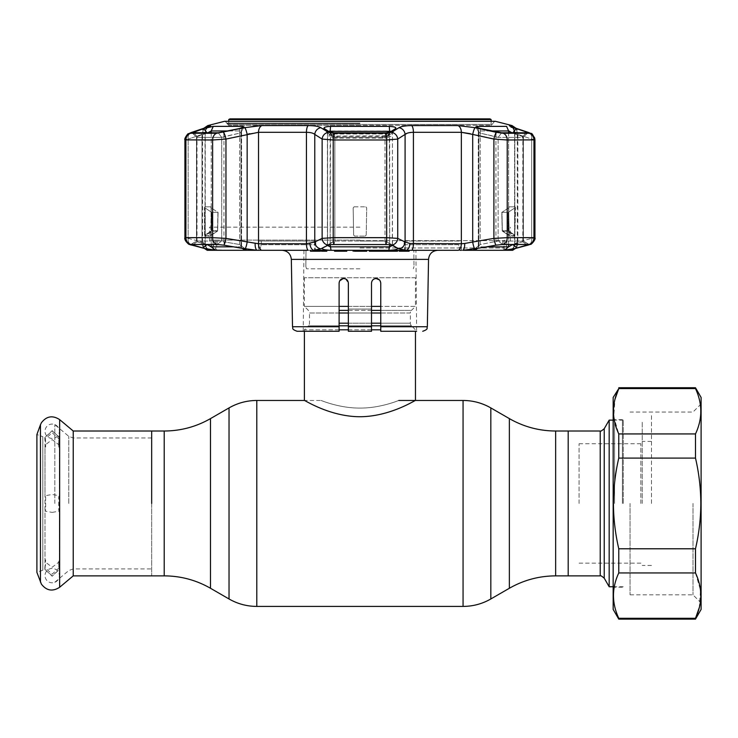 <?xml version="1.0" encoding="UTF-8"?>
<svg xmlns="http://www.w3.org/2000/svg" width="738" height="738" viewBox="0 0 738 738"><rect width="100%" height="100%" fill="white"/><g stroke="black" fill="none" stroke-linecap="round" stroke-linejoin="round"><path stroke-width="0.55" stroke-dasharray="3.69 2.77" d="M359.932 408.086C380.919 408.206 399.166 400.199 398.806 400.466C399.166 400.199 380.9 408.206 359.941 408.086C338.936 408.206 320.689 400.19 321.058 400.466C320.689 400.199 339.01 408.215 359.932 408.086C380.919 408.206 399.166 400.199 398.806 400.466C399.166 400.199 380.9 408.206 359.941 408.086C338.936 408.206 320.689 400.19 321.058 400.466C320.689 400.199 339.01 408.215 359.932 408.086M151.668 431.01L151.668 575.871L151.668 431.01M568.186 503.445L568.186 431.01L568.186 503.445M415.466 277.746L304.397 277.746L415.466 277.746L415.466 306.381L380.753 306.381M304.397 277.746L304.397 306.381L415.466 306.381L411.453 310.384L380.753 310.384M339.102 313.004L309.48 313.004A3.699 3.699 0 0 0 308.401 310.384L304.397 306.381L339.102 306.381M339.102 325.799L308.401 325.799A3.699 3.699 0 0 0 309.48 323.179L309.48 313.004L410.374 313.004A3.699 3.699 0 0 1 411.453 310.384L339.102 310.384M380.753 313.004L410.374 313.004L410.374 323.179L380.753 323.179M339.102 329.812L304.397 329.812L308.401 325.799L411.453 325.799A3.699 3.699 0 0 1 410.374 323.179L339.102 323.179M380.753 325.799L411.453 325.799L415.466 329.812L415.466 331.279M304.397 331.279L304.397 329.812L380.753 329.812M415.466 400.466C415.66 399.83 390.171 416.647 360.015 416.73C329.655 416.675 304.213 399.83 304.397 400.466L321.058 400.466M371.5 329.812L348.364 329.812M371.5 306.381L348.364 306.381M73.228 575.871L73.228 431.01M151.668 503.445L151.668 437.957L151.668 503.445M54.815 503.445L54.815 424.627L54.815 503.445M42.822 570.197L36.9 572.356L36.9 434.525L42.822 436.684L42.822 570.197L42.822 436.684M640.842 503.445L640.842 443.741L640.842 503.445M579.062 503.445L579.062 443.741L579.062 503.445M642.235 503.445L642.235 421.527L642.235 503.445M609.173 586.747L609.173 420.134M623.259 503.445L623.259 420.134L623.259 503.445M52.177 568.463A7.177 7.177 0 0 0 45 575.64A7.177 7.177 0 0 0 52.177 582.808A7.177 7.177 0 0 0 59.344 575.64A7.177 7.177 0 0 0 52.177 568.463M58.717 564.598L59.344 569.459L52.177 576.221L45 569.459L45.618 559.782L45 561.766L52.177 567.254L59.344 561.766L58.726 559.782L58.726 564.598L59.483 567.568L52.177 574.136L44.861 567.568L45.627 564.598M58.726 442.293L58.726 447.099L59.344 445.115L52.177 439.627L45 445.115L45.618 447.099L45.627 442.293L44.861 439.322L52.177 432.754L59.483 439.322L58.717 442.283L59.344 437.422L52.177 430.66L45 437.422L45.627 442.283M52.177 438.418A7.177 7.177 0 0 1 45 431.241A7.177 7.177 0 0 1 52.177 424.073A7.177 7.177 0 0 1 59.344 431.241A7.177 7.177 0 0 1 52.177 438.418M58.717 566.461L59.483 569.339L52.177 575.908L44.861 569.339L45.627 566.461M52.177 512.403L59.344 511.13L58.717 510.087L58.717 496.794L59.344 495.751L52.177 494.478L45 495.751L45.627 496.794L45.627 510.087L45 511.13L52.177 512.403M58.791 447.136L59.344 442.643L58.772 440.328L59.344 445.263L58.791 447.136M59.04 440.199L58.772 434.83L59.04 440.199M58.957 439.608L58.929 443.759L58.957 439.608M59.344 441.61L59.335 442.256M45.627 440.42L44.861 437.542L52.177 430.974L59.483 437.542L58.717 440.42M58.791 443.547L59.289 443.547L58.791 443.086M613.167 609.422L613.167 397.459M695.491 458.095C698.96 472.947 700.74 488.067 700.832 503.445C700.759 518.685 698.978 533.795 695.491 548.786L618.776 548.786C615.289 533.795 613.509 518.685 613.435 503.445C613.527 488.067 615.308 472.947 618.776 458.095L695.491 458.095L695.491 433.935C702.558 418.732 702.558 403.612 695.491 388.585L618.776 388.585L618.776 387.745M618.776 458.095L618.776 433.935L613.758 416.693L614.985 399.249M614.56 503.445L614.56 419.673L614.56 503.445M622.429 503.445L622.429 419.673L622.429 503.445M701.1 609.422L701.1 397.459M695.491 388.585L695.491 387.745M693 503.445L693 594.846L693 503.445M630.058 503.445L630.058 594.846L630.058 503.445M695.491 433.935L618.776 433.935M695.491 619.136L695.491 618.296L618.776 618.296C611.71 603.269 611.71 588.149 618.776 572.946L618.776 548.786M618.776 572.946L695.491 572.946L695.491 548.786M695.491 572.946L700.51 590.188L699.283 607.632M618.776 619.136L618.776 618.296M651.488 503.445L651.488 414.35L651.488 503.445M474.885 248.826A6.946 1.19 80.5 0 1 472.698 242.018L461.342 243.752L413.418 243.752A6.946 2.362 90 0 1 411.841 250.293L388.834 250.283C394.535 250.09 397.542 249.435 397.847 248.328L406.251 250.293L218.079 250.293L437.782 250.293L282.082 250.293L405.31 250.293L404.756 250.293L404.055 241.04L404.055 244.739L458.612 244.739L460.171 250.293L404.756 250.293L404.055 244.739L458.612 244.739L460.171 250.293L359.932 250.293L501.775 250.293L461.425 250.293L461.425 241.04L405.31 241.04L461.425 241.04L461.425 250.293L506.803 250.293L462.8 250.293L477.873 248.328L473.722 249.638L475.392 250.283L504.294 250.283L509.165 249.647M359.932 240.643L504.091 240.643L359.932 240.643M359.932 240.108L210.422 240.108L359.932 240.108M379.397 279.877L380.753 283.152C380.448 280.311 378.908 278.77 376.131 278.521C378.889 278.743 380.43 280.292 380.753 283.152L380.753 331.279L380.753 283.152L380.753 331.279L416.619 331.279L380.753 331.279L416.619 331.279L415.918 250.293L413.852 250.293L415.918 250.293M376.131 278.521C373.363 278.761 371.814 280.302 371.5 283.152C371.814 280.302 373.354 278.761 376.131 278.521C373.345 278.77 371.804 280.311 371.5 283.152L371.5 295.283M305.855 266.492L306.528 268.807L305.855 266.492L306.002 250.293L303.945 250.293L306.002 250.293L305.855 266.492M359.932 268.807L306.528 268.807L359.932 268.807M371.5 283.152L371.5 309.065L348.364 309.065L348.364 283.152L348.364 309.065L371.5 309.065L371.5 331.279L348.364 331.279L371.5 331.279L348.364 331.279L348.364 316.288L348.364 331.279M371.5 326.731L348.364 326.731L348.364 283.152C348.059 280.32 346.519 278.77 343.733 278.521C340.956 278.761 339.415 280.311 339.102 283.152L339.102 331.279L339.102 283.152C339.425 280.292 340.965 278.752 343.733 278.521C346.5 278.761 348.041 280.302 348.364 283.152L345.467 278.863M297.137 331.279L339.102 331.279L303.235 331.279L339.102 331.279L339.102 326.731L292.506 326.731M343.733 278.521L339.471 281.344M409.129 251.215L399.203 251.215M399.203 250.293L409.129 250.293L399.203 250.293M388.594 250.293L387.874 250.293M397.588 250.293L396.906 250.293L396.906 251.215L390.55 251.215L390.55 250.293M397.588 251.215L396.906 251.215M323.917 250.293L326.786 250.293L323.917 250.293M325.559 251.215L323.917 251.215L326.786 251.215L325.559 251.215L325.559 250.293M324.886 251.215L326.777 251.215L324.886 251.215M326.786 251.215L323.917 251.215M348.364 313.023L348.364 309.065L348.364 316.288L348.364 313.023L371.5 313.004M339.102 283.152L339.102 326.731M414 266.492L413.326 268.807L414 266.492L413.852 250.293L414 266.492M310.44 250.293L320.864 250.293L310.44 250.293M320.384 251.215L310.44 251.215M314.37 251.215L314.37 250.293M313.834 251.215L313.834 250.293M338.677 250.293L341.759 250.293L338.677 250.293M337.976 251.215L337.432 251.215L337.432 250.293M337.432 251.215L338.677 251.215M345.402 250.293L334.572 250.293L345.402 250.293M341.759 251.215L334.572 251.215M364.923 250.293L353.124 250.293L365.919 250.293L364.923 250.293L364.923 251.215L360.052 251.215M366.749 251.215L354.286 251.215L360.43 251.215L360.43 250.293M360.43 251.215L365.587 251.215L365.587 250.293M365.587 251.215L361.269 251.215L361.269 250.293L361.269 251.215L364.923 251.215M360.329 251.215L360.329 250.293M354.71 251.215L354.71 250.293M370.9 250.293L377.303 250.293L370.9 250.293M387.302 251.215L376.832 251.215L377.146 250.293M377.146 251.215L371.352 251.215L371.352 250.293M371.352 251.215L370.559 251.215L370.559 250.293M370.559 251.215L369.295 251.215M384.175 250.293L376.832 250.293L384.175 250.293M387.302 250.293L387.21 251.215M379.83 251.215L379.83 250.293M385.614 251.215L385.614 250.293M385.337 251.215L385.337 250.293M376.832 251.215L376.832 250.293M380.255 251.215L385.983 251.215L385.983 250.293M384.175 251.215L385.983 251.215M390.55 251.215L388.594 251.215M389.738 251.215L395.762 251.215L389.738 251.215L389.738 250.293L395.762 250.293L389.738 250.293M394.479 251.215L394.479 250.293M328.917 250.293L323.106 250.293L328.917 250.293M328.567 131.327L327.552 133.154L323.927 128.347L329.692 132.047L334.213 132.785L385.642 132.785L390.162 132.047L386.823 136.678L385.005 137.379L334.849 137.379L333.004 136.641L329.692 132.047L333.004 136.641L327.552 133.154L324.185 128.56L327.552 133.154L327.515 245.459M392.348 245.459L392.312 244.527L397.404 247.959L392.312 244.527L389.692 246.843L330.163 246.843L327.552 244.527L322.451 247.959L333.004 241.815L327.94 245.247L333.004 241.815L327.552 244.527L327.552 133.154L330.163 130.958L390.273 131.004M208.817 127.148L192.48 132.785L218.199 132.785L223.623 132.047L239.37 128.56L243.918 126.576L213.254 126.373M192.092 132.72L196.649 137.379L197.018 136.641L193.384 132.047M392.21 126.567L327.654 126.567M325.126 127.139L323.927 128.347L327.552 133.154L334.849 137.379L385.005 137.379L386.85 136.641L390.162 132.047L395.679 128.56L392.312 133.154L386.85 136.641L392.312 133.154L395.928 128.347L394.729 127.139M249.573 133.707L258.521 132.305L306.445 132.305C310.514 132.379 313.29 133.08 314.775 134.417L322.137 139.076L333.207 139.989L386.657 139.989L397.727 139.076A6.946 6.374 57.2 0 0 391.5 132.351L385.909 133.264L333.945 133.264L328.355 132.351L320.873 127.692C318.539 126.336 314.314 125.635 308.216 125.58L258.069 125.728M253.761 126.152L245.201 127.591M187.673 134.27L186.382 135.571L184.915 139.869L185.902 139.989C184.076 139.962 184.823 139.667 188.162 139.076C184.823 139.667 184.076 139.962 185.902 139.989L212.627 139.989L223.54 139.334L247.156 134.417A6.946 1.181 77.9 0 0 244.721 127.692L216.741 133.264L190.755 133.264L191.862 132.351L205.662 127.692C209.684 126.336 211.188 125.635 210.173 125.58L207.802 125.58M359.932 123.098L226.88 123.098L359.932 123.098M502.846 244.472L529.275 244.555L502.846 244.472A6.946 5.452 90 0 0 507.227 237.664L493.906 238.374L472.698 242.018L472.698 134.417A6.946 1.181 102.1 0 1 475.143 127.692L457.975 125.58L407.496 125.728M470.291 133.707L496.314 139.334L507.227 139.989L534.949 139.869L534.949 237.756L533.952 237.664C535.788 237.682 535.032 237.913 531.701 238.374C535.032 237.913 535.788 237.682 533.952 237.664L507.227 237.664L507.227 139.989A6.946 5.452 -90 0 0 503.122 133.264L475.143 127.692M207.664 244.841L197.018 241.815L196.649 241.04L221.723 241.04L223.946 241.815L224.334 245.247L257.055 250.293L211.372 250.293L214.859 250.293L217.12 244.739L213.688 244.739L217.12 244.739L217.12 241.04L217.12 244.739L214.859 250.293L213.051 250.293L258.438 250.293L258.438 241.04L314.545 241.04L314.545 250.293L315.108 250.293L315.799 244.739L261.243 244.739L315.799 244.739L315.799 241.04L314.545 241.04L314.545 250.293L359.932 250.293L331.03 250.283C325.32 250.09 322.312 249.435 322.008 248.328L315.108 250.293L259.684 250.293L261.243 244.739L261.243 241.04L315.799 241.04L315.108 250.293L314.545 250.293L359.932 250.293L313.613 250.293A6.946 4.087 85.5 0 1 309.923 243.485L258.521 243.752A6.946 4.474 90 0 0 261.501 250.293L257.055 250.293A6.946 2.795 94 0 1 255.173 243.485L225.957 238.374L212.627 237.664A6.946 5.452 -90 0 0 217.018 244.472L190.588 244.555L217.018 244.472M385.854 244.472L331.648 244.555L334 244.472L334.849 241.04L334.849 137.379L334.213 132.785L334.849 137.379L334.849 241.04L359.932 241.04L334.849 241.04L333.004 241.815L333.004 136.641L333.004 241.815L334.849 241.04L334 244.472L388.216 244.555L385.854 244.472L385.005 241.04L359.932 241.04L385.005 241.04L386.85 241.815L385.005 241.04L385.854 244.472M354.092 206.815L365.771 206.815L354.092 206.815L353.17 207.922L353.64 235.025L353.17 207.922L354.092 206.815M353.64 235.025L354.572 236.095L365.282 236.095L354.572 236.095L353.64 235.025M209.73 131.567L211.234 130.958L241.003 130.958C241.999 131.244 241.547 131.973 239.656 133.154L239.37 128.56L239.656 133.154L223.946 136.641L223.623 132.047L223.946 136.641L221.723 137.379L196.649 137.379L197.018 136.641L207.765 132.785L207.277 133.154L203.623 128.56M526.471 132.047L516.231 128.56L512.578 133.154L522.836 136.641L523.214 137.379L527.375 132.785L526.471 132.047L522.836 136.641L523.214 137.379L498.132 137.379L495.918 136.641L496.24 132.047L501.655 132.785L527.771 132.72L523.353 137.333L527.771 132.72M510.133 246.197L508.62 246.843L478.851 246.843L478.289 246.464L480.198 244.527L498.132 241.04L523.214 241.04L522.836 241.815L512.578 244.527L510.447 246.012M405.31 250.293L405.31 241.04L404.055 241.04L405.31 241.04L405.31 250.293M506.803 250.293L506.803 241.04L510.336 241.04L502.735 241.04L502.735 244.739L504.995 250.293L506.803 250.293L506.803 241.04L502.735 241.04L502.735 244.739L506.176 244.739L502.735 244.739L504.995 250.293L506.803 250.293M359.932 227.156L209.518 227.156L359.932 227.156M193.974 132.785L197.018 136.641L196.649 137.379L197.018 136.641L196.649 137.379L221.723 137.379L239.656 133.154C241.547 131.973 241.999 131.244 241.003 130.958L241.483 131.622L241.003 130.958L228.476 130.958M208.199 132.48L209.407 131.742M204.583 235.025L204.361 207.922L204.583 235.025L205.026 236.095L210.376 236.095L205.026 236.095L204.583 235.025M210.376 236.095L210.874 235.025L211.123 207.922L210.874 235.025L210.376 236.095M211.123 207.922L210.634 206.815L204.795 206.815L210.634 206.815L211.123 207.922M204.795 206.815L204.361 207.922L204.795 206.815M192.35 245.247L197.018 241.815L196.649 241.04L197.018 241.815L196.649 241.04L197.018 241.815L207.277 244.527L202.59 247.959L190.588 244.555L196.649 241.04L197.018 241.815L193.393 244.472M233.559 246.843L241.003 246.843L241.566 246.464L239.656 244.527L223.946 241.815L239.656 244.527L241.566 246.464L241.003 246.843L211.197 246.843M210.367 246.538L209.804 246.243M209.426 246.022L207.756 244.905M239.656 244.527L239.656 133.154L239.656 244.527M211.575 249.804L244.463 250.283L246.141 249.638L241.99 248.328M314.545 241.04L258.438 241.04L258.438 250.293L259.684 250.293L261.243 244.739L261.243 241.04L258.438 241.04L315.799 241.04M213.051 250.293L213.051 241.04L217.12 241.04L209.518 241.04L213.051 241.04L213.051 250.293M504.294 250.283L508.62 246.843L508.62 130.958L506.6 126.373L477.237 126.373L475.872 126.835L480.493 128.56L496.24 132.047L495.918 136.641L480.198 133.154L480.493 128.56L480.198 133.154C478.307 131.973 477.855 131.244 478.851 130.958L508.657 130.958M478.372 131.622L478.851 130.958L478.372 131.622L475.872 126.835L478.372 131.622M509.506 131.253L510.069 131.53M510.438 131.742L512.873 132.785M516.231 128.56L511.037 127.148M491.379 130.958L478.851 130.958C477.855 131.244 478.307 131.973 480.198 133.154L498.132 137.379L523.214 137.379L522.836 136.641L523.214 137.379L522.836 136.641L525.89 132.785M508.989 235.025L508.731 207.922L508.989 235.025L509.478 236.095L514.838 236.095L509.478 236.095L508.989 235.025M514.838 236.095L515.502 207.922L514.838 236.095M515.502 207.922L515.069 206.815L509.229 206.815L515.069 206.815L515.502 207.922M509.229 206.815L508.731 207.922L509.229 206.815M517.264 247.959L512.578 244.527L522.836 241.815L523.214 241.04L522.836 241.815L523.214 241.04L522.836 241.815L527.513 245.247L513.851 248.826A6.946 5.249 -104.4 0 0 514.275 248.743A6.946 5.249 75.6 0 0 517.855 242.018L514.829 243.752L517.855 242.018L531.701 238.374L517.855 242.018L517.855 134.417L514.829 132.305L517.855 134.417L517.855 242.018A6.946 5.249 -104.4 0 1 514.275 248.743L511.314 249.462A6.946 6.891 -120.5 0 0 514.69 243.485A6.946 6.891 59.5 0 1 511.314 249.472L511.314 249.472A6.946 6.891 -120.5 0 0 511.314 249.462M527.513 245.247L529.275 244.555L523.214 241.04L498.132 241.04L480.198 244.527L478.289 246.464L478.851 246.843L486.296 246.843M509.598 249.573L515.788 248.328M527.375 132.785L523.214 137.379L522.836 136.641L512.098 132.785M526.462 244.472L522.836 241.815L523.214 241.04L528.74 244.472M191.631 245.062A6.946 5.24 -74.9 0 1 188.162 238.374L188.162 139.076L188.162 238.374L202 242.018L205.164 243.485L202 242.018L188.162 238.374C184.823 237.913 184.076 237.682 185.902 237.664C184.066 237.682 184.823 237.913 188.162 238.374A6.946 5.24 105.1 0 0 191.677 245.071L191.677 245.071A6.946 5.24 105.1 0 0 191.991 245.145M216.741 133.264A6.946 5.452 90 0 0 212.627 139.989L212.627 237.664L184.915 237.756M191.677 245.071L205.588 248.743A6.946 5.249 -75.6 0 1 202 242.018L202 134.417L188.162 139.076L202 134.417L205.035 132.305L202 134.417L202 242.018A6.946 5.249 104.4 0 0 205.588 248.743A6.946 5.249 104.4 0 0 206.013 248.826L202.59 247.959M205.588 248.743L208.54 249.472A6.946 6.891 120.5 0 0 208.55 249.472A6.946 6.891 -59.5 0 1 208.54 249.462A6.946 6.891 -59.5 0 1 205.164 243.485L205.164 243.485A6.946 6.891 120.5 0 0 210.736 250.293L206.013 248.826M257.055 250.293L207.212 250.293M208.55 249.472C206.825 248.891 205.727 246.944 205.247 243.632C205.727 246.944 206.825 248.891 208.55 249.472A6.946 6.891 -59.5 0 0 209.029 249.721M218.872 244.555L224.334 245.247L223.946 241.815L221.723 241.04L196.649 241.04L196.649 137.379L192.48 132.785M206.991 132.785L197.018 136.641L196.649 137.379L196.649 241.04L191.124 244.472M388.216 244.555L391.915 245.247L386.85 241.815L397.404 247.959M495.918 241.815L495.918 136.641L495.918 241.815M480.198 244.527L480.198 133.154L480.198 244.527M531.092 244.029L528.187 245.071A6.946 5.24 74.9 0 0 531.701 238.374L531.701 139.076C535.032 139.667 535.788 139.962 533.952 139.989C535.788 139.962 535.032 139.667 531.701 139.076L517.855 134.417L531.701 139.076L531.701 238.374A6.946 5.24 -105.1 0 1 528.187 245.071A6.946 5.24 -105.1 0 0 528.187 245.071A6.946 5.24 -105.1 0 1 527.864 245.145M510.834 249.73A6.946 6.891 59.5 0 0 511.314 249.472L510.742 249.758M512.652 250.293L509.119 250.293A6.946 6.891 -120.5 0 0 511.314 249.472C513.03 248.891 514.137 246.944 514.607 243.632C514.137 246.935 513.039 248.881 511.314 249.472M513.851 248.826L509.119 250.293L458.363 250.293A6.946 4.474 90 0 0 461.342 243.752L461.342 132.305A6.946 4.474 90 0 0 457.975 125.58M477.873 248.328L500.991 244.555M365.282 236.095L366.214 235.025L366.694 207.922L366.214 235.025L365.282 236.095M366.694 207.922L365.771 206.815L366.694 207.922M392.588 132.775L395.928 128.347L392.588 132.775M390.66 131.087L391.241 131.299M391.297 131.327L392.312 133.154L391.297 131.327M394.71 127.13L392.33 126.585M392.312 244.527L392.45 132.692L392.45 245.007M322.451 247.959L328.161 245.145L331.648 244.555M313.613 250.293L308.014 250.293A6.946 2.362 90 0 1 306.445 243.752L306.445 132.305A6.946 2.362 90 0 1 308.216 125.58M460.171 250.293L461.425 250.293M204.066 248.328L208.088 249.176M210.229 249.573L210.745 249.656M223.762 245.145A6.946 1.19 100 0 0 225.957 238.374L225.957 139.076A6.946 1.181 77.4 0 0 223.439 132.351M244.979 248.826A6.946 1.19 99.5 0 0 247.156 242.018L247.156 134.417M261.889 125.58A6.946 4.474 90 0 0 258.521 132.305L258.521 243.752L255.173 243.485M320.965 248.826A6.946 6.439 64.2 0 1 314.775 242.018L309.923 243.485M328.161 245.145A6.946 6.43 63.2 0 1 322.137 238.374L314.775 242.018L314.775 134.417A6.946 6.384 121.7 0 1 320.873 127.692M334 244.472A6.946 0.987 90 0 1 333.207 237.664L322.137 238.374L322.137 139.076A6.946 6.374 122.8 0 1 328.355 132.351M391.694 245.145A6.946 6.43 116.8 0 0 397.727 238.374L386.657 237.664L333.207 237.664L333.207 139.989A6.946 0.987 90 0 1 333.945 133.264M398.898 248.826A6.946 6.439 115.8 0 0 405.088 242.018L397.727 238.374L397.727 139.076L405.088 134.417A6.946 6.384 58.3 0 0 398.981 127.692L398.751 127.84M406.251 250.293A6.946 4.087 94.5 0 0 409.931 243.485L405.088 242.018L405.088 134.417M407.275 133.191L413.418 132.305L413.418 243.752L409.931 243.485M462.8 250.293A6.946 2.795 86 0 0 464.682 243.485M496.102 245.145A6.946 1.19 80 0 1 493.906 238.374L493.906 139.076A6.946 1.181 102.6 0 1 496.425 132.351M205.247 132.397L205.247 243.623L205.247 132.397C207.147 127.406 208.245 125.469 208.55 126.585C208.291 127.489 206.64 125.737 205.247 132.397M403.889 126.152L398.981 127.692M395.199 130.026L391.5 132.351M205.662 127.692A6.946 5.203 -108.2 0 0 205.146 127.831A6.946 5.203 71.8 0 0 202 134.417A6.946 5.203 -108.2 0 1 205.146 127.831L191.225 132.517A6.946 5.194 71 0 0 188.162 139.076A6.946 5.194 -109 0 1 191.225 132.517L191.225 132.517A6.946 5.194 -109 0 1 191.862 132.351M511.655 126.807L527.993 132.351A6.946 5.194 109 0 1 528.639 132.517A6.946 5.194 -71 0 1 531.701 139.076A6.946 5.194 109 0 0 528.639 132.517L532.199 134.279M514.192 127.692A6.946 5.203 108.2 0 1 514.709 127.831A6.946 5.203 -71.8 0 1 517.855 134.417A6.946 5.203 108.2 0 0 514.709 127.831L528.639 132.517M509.368 125.728L510.032 126.143M527.993 132.351L529.1 133.264A6.946 6.448 -90 0 1 533.952 139.989L533.952 237.664A6.946 6.448 90 0 1 528.777 244.472M359.932 123.486L226.88 123.486L359.932 123.486M359.932 125.34L228.725 125.34L359.932 125.34M507.643 230.754L507.523 212.35L501.785 212.35L502.218 230.754L507.643 230.754L502.218 230.754L501.785 212.35L507.523 212.35L507.643 230.754M508.27 230.754L514.635 235.016L514.856 207.913L508.159 212.35L508.27 230.754L508.159 212.35L514.856 207.913L514.635 235.016L508.27 230.754M509.285 235.699L502.421 231.142L509.285 235.699L514.626 235.699L507.836 231.142L502.366 231.123L501.951 212.35L508.574 207.913L509.285 235.699L508.574 207.913L501.951 212.35L502.366 231.123L509.211 235.662L502.366 231.123L507.836 231.142L514.626 235.699L509.285 235.699L502.384 230.754L508.823 235.016M211.585 230.754L205.219 235.016L204.998 207.913L211.705 212.35L211.585 230.754L211.705 212.35L204.998 207.913L205.219 235.016L211.585 230.754M210.653 235.662L211.28 207.913L211.031 235.016L210.57 235.699L205.229 235.699L212.018 231.142L217.498 231.123L217.913 212.35L211.28 207.913L217.913 212.35L217.498 231.123L212.018 231.142L205.229 235.699L210.57 235.699L217.498 231.123L210.653 235.662M217.636 230.754L218.079 212.35L212.332 212.35L212.221 230.754L217.636 230.754L212.221 230.754L212.332 212.35L218.079 212.35L217.636 230.754M211.031 235.016L217.442 231.142L210.57 235.699M388.769 133.938L331.094 133.938L331.528 136.318L388.336 136.318L388.843 133.975A2.315 2.14 -113 0 1 390.937 136.226L386.537 138.117A2.315 2.14 -113.5 0 0 384.433 135.866L337.303 136.078L331.011 133.975L388.843 133.975L384.433 135.866M331.094 133.938L331.011 133.975A2.315 2.14 113 0 0 328.927 136.226L333.318 138.117A2.315 2.14 113.5 0 1 335.421 135.866M333.318 138.117L386.537 138.117M489.931 118.864L229.933 118.864M228.725 119.556L491.13 119.556M491.13 121.244L491.13 124.418L228.725 124.418L491.13 124.418A0.922 0.922 0 0 1 490.207 125.34L229.656 125.34L490.207 125.34M228.725 121.244L228.725 124.418A0.922 0.922 0 0 0 229.656 125.34M509.368 418.612L509.368 588.269M490.825 407.911L490.825 598.97M463.058 400.466L463.058 606.415M256.796 400.466L256.796 606.415M229.029 407.911L229.029 598.97M210.487 418.612L210.487 588.269M164.214 431.01L164.214 575.871M555.649 431.01L555.649 575.871M371.5 310.384L348.364 310.384M371.5 323.179L348.364 323.179M371.5 325.799L348.364 325.799M73.228 503.445L73.228 437.957L73.228 503.445M68.763 503.445L68.763 436.333L68.763 503.445M59.649 587.264L59.649 419.618M40.452 582.116L40.452 424.765M600.225 431.01L600.225 575.871M604.228 578.186L604.228 428.704M359.932 247.977L504.091 247.977L359.932 247.977M291.335 259.389L428.529 259.389M427.348 326.731L380.753 326.731M382.773 251.215L382.773 250.293M389.692 244.702L389.692 132.268M224.564 121.3L495.29 121.3M385.863 244.472A6.946 0.987 90 0 0 386.657 237.664L386.657 139.989A6.946 0.987 90 0 0 385.909 133.264M389.295 126.373L389.692 246.843L388.834 250.283M508.62 244.472L508.62 132.785M221.723 241.04L221.723 137.379L218.199 132.785L221.723 137.379L221.723 241.04L217.046 244.472L221.723 241.04M242.618 126.373L241.003 130.958L241.003 246.843L244.463 250.283M215.561 250.283L211.234 246.843L211.234 130.958L213.264 126.373M223.946 241.815L223.946 136.641L223.946 241.815M197.018 241.815L197.018 136.641L197.018 241.815M475.392 250.283L478.851 246.843L478.851 130.958L477.237 126.373M502.818 244.472L498.132 241.04L498.132 137.379L501.655 132.785L498.132 137.379L498.132 241.04L502.818 244.472M523.214 241.04L523.214 137.379L523.214 241.04M522.836 241.815L522.836 136.641L522.836 241.815M477.744 127.822L478.851 130.958L478.851 246.843L477.228 248.466M190.755 133.264A6.946 6.448 90 0 0 185.902 139.989L185.902 237.664A6.946 6.448 -90 0 0 191.087 244.472M207.83 249.352A6.946 6.836 90 0 1 205.035 243.752L205.035 132.305L205.035 243.752L202.581 243.752L205.035 243.752A6.946 6.836 -90 0 0 209.592 250.293M242.636 248.466L241.003 246.843L241.003 130.958L242.11 127.822M211.234 132.785L211.234 244.472M512.024 249.352A6.946 6.836 -90 0 0 514.829 243.752L517.283 243.752L514.829 243.752L514.829 132.305L517.283 132.305L514.829 132.305L514.829 243.752A6.946 6.836 90 0 1 510.272 250.293M385.005 241.04L385.005 137.379L385.642 132.785L385.005 137.379L385.005 241.04M331.03 250.283L330.163 246.843L330.569 126.373M386.85 241.815L386.85 136.641L386.85 241.815M327.552 133.154L327.552 244.527M207.415 127.037A6.946 6.836 -90 0 0 205.035 132.305L202.581 132.305L205.035 132.305A6.946 6.836 90 0 1 210.173 125.58M411.638 125.58A6.946 2.362 90 0 1 413.418 132.305L461.342 132.305M512.449 127.037A6.946 6.836 90 0 1 514.829 132.305A6.946 6.836 -90 0 0 509.681 125.58L512.052 125.58M529.1 133.264L503.122 133.264M330.163 132.268L330.163 244.702M337.303 136.078L337.072 138.292M382.552 136.078L382.791 138.292M54.815 582.264L68.763 570.548L73.228 568.924L151.668 568.924M151.668 437.957L73.228 437.957L68.763 436.333L54.815 424.627M579.062 563.14L640.842 563.14L642.235 564.533M579.062 443.741L640.842 443.741L642.235 442.357M613.167 420.134L623.259 420.134M613.167 586.747L623.259 586.747M45 569.45L45 511.13M45 561.766L45 445.115M45 437.431L45 495.751M59.344 445.115L59.344 561.766M59.344 569.45L59.344 511.13M59.483 567.568L59.483 569.339M59.344 495.751L59.344 445.263M59.344 442.643L59.344 441.711M59.344 438.63L59.344 438.031M59.344 438.944L59.344 440.401M44.861 439.322L44.861 437.542M59.483 439.322L59.483 437.542M44.861 567.568L44.861 569.339M622.429 587.208L614.56 587.208L613.167 588.592M630.058 594.846L693 594.846L701.1 602.946M701.1 403.944L693 412.044L630.058 412.044M622.429 419.673L614.56 419.673L613.167 418.289M651.488 565.456L642.235 565.456M651.488 441.425L642.235 441.425M505.013 240.108L504.091 240.643L504.091 247.977C504.534 248.577 503.768 249.352 501.775 250.293M303.945 250.293L303.235 331.279M218.079 250.293C216.096 249.352 215.321 248.577 215.773 247.977L215.773 240.643L214.841 240.108M226.88 123.098L225.025 121.244L494.829 121.244L492.984 123.098M510.336 241.04L510.336 227.156M241.483 131.622L243.983 126.835L241.483 131.622M196.483 241.141L196.483 137.277L196.483 241.141M241.566 246.464L241.566 131.318L241.566 246.464M246.141 249.638L240.994 245.505L246.141 249.638M213.688 244.739L211.372 250.293M506.176 244.739L508.482 250.293M209.518 241.04L209.518 227.156M478.289 246.464L478.289 131.318L478.289 246.464M523.38 241.141L523.38 137.277L523.38 241.141M529.257 244.536L523.334 241.058L529.257 244.536M204.398 248.438L202.581 243.752L202.581 132.305L203.891 128.237M208.54 249.462L209.122 249.758M390.033 243.964L386.555 241.483L390.033 243.974M329.821 243.974L333.308 241.483L329.831 243.964M324.48 246.593L322.266 248.06L324.48 246.593M397.597 248.06L395.374 246.593L397.597 248.06M473.722 249.638L478.861 245.505L473.722 249.638M515.963 128.237L517.283 132.305L517.283 243.752L515.456 248.438L514.275 248.743M534.949 237.756L534.211 240.883L531.508 243.789M386.823 136.678L387.164 136.207L386.823 136.678M332.7 136.207L333.041 136.678L332.7 136.207M327.414 245.007L327.414 132.692M514.607 132.397L514.607 243.623L514.607 132.397C513.214 125.737 511.572 127.489 511.314 126.585C511.609 125.469 512.716 127.406 514.607 132.397M205.146 127.831L208.55 126.585M511.314 126.585L514.709 127.831M492.984 123.486L491.13 125.34M226.88 123.486L228.725 125.34"/><path stroke-width="1.11" d="M151.668 503.445L151.668 431.01L151.668 503.445M555.649 431.01L600.225 431.01L600.225 575.871L568.186 575.871L568.186 431.01L568.186 575.871L555.649 575.871L555.649 431.01C539.137 430.937 523.703 426.804 509.368 418.612L490.825 407.911C482.228 402.994 472.966 400.513 463.058 400.466L398.806 400.466M415.466 331.279L415.466 400.466C415.688 399.793 390.282 416.656 359.858 416.73C329.711 416.656 304.167 399.821 304.397 400.466L256.796 400.466C246.889 400.513 237.636 402.994 229.029 407.911L229.029 598.97L210.487 588.269L210.487 418.612L229.029 407.911M304.397 331.279L304.397 400.466M380.753 329.812L371.5 329.812M348.364 329.812L339.102 329.812M380.753 306.381L371.5 306.381M348.364 306.381L339.102 306.381M73.228 431.01L73.228 575.871L59.649 587.264L59.649 419.618L73.228 431.01L164.214 431.01L164.214 575.871L73.228 575.871M40.452 582.116L40.452 424.765L36.9 434.525L36.9 572.356L41.393 584.118C46.512 590.76 52.601 591.811 59.649 587.264M600.225 431.01C600.326 431.629 601.664 430.854 604.228 428.704L609.173 420.134L609.173 586.747L613.167 586.747M614.985 399.249L618.776 388.585L613.167 397.459L613.167 609.422L618.776 619.136L695.491 619.136L695.491 618.296C702.558 603.269 702.558 588.149 695.491 572.946L618.776 572.946C611.71 587.983 611.71 603.094 618.776 618.296L618.776 619.136M695.491 619.136L701.1 609.422L701.1 397.459L695.491 387.745L695.491 388.585L618.776 388.585C611.71 403.612 611.71 418.732 618.776 433.935L618.776 458.095C615.308 472.947 613.527 488.067 613.435 503.445C613.509 518.685 615.289 533.795 618.776 548.786L618.776 572.946M618.776 433.935L695.491 433.935C702.558 418.898 702.558 403.787 695.491 388.585M695.491 433.935L695.491 458.095L618.776 458.095M618.776 548.786L695.491 548.786C698.978 533.795 700.759 518.685 700.832 503.445C700.74 488.067 698.96 472.947 695.491 458.095M699.283 607.632L695.491 618.296L618.776 618.296M695.491 548.786L695.491 572.946M461.425 250.293L460.171 250.293M348.364 331.279L348.364 326.731L348.364 331.279L371.5 331.279L371.5 283.152C371.795 280.32 373.345 278.77 376.131 278.521C378.908 278.761 380.448 280.311 380.753 283.152L380.753 326.731L427.348 326.731L428.529 259.389L291.335 259.389C290.707 253.854 287.626 250.819 282.082 250.293M339.471 281.344L339.102 283.152C339.406 280.311 340.947 278.77 343.733 278.521C346.509 278.77 348.05 280.311 348.364 283.152L348.364 326.731L371.5 326.731M345.467 278.863L343.733 278.521M399.203 250.293L399.203 251.215L409.129 251.215L409.129 250.293M387.874 250.293L387.874 251.215L388.594 251.215L388.594 250.293M388.594 251.215L394.821 251.215L394.821 250.293M394.821 251.215L396.906 251.215M326.556 251.215L321.491 251.215L323.917 251.215L323.917 250.293M326.786 251.215L326.786 250.293M321.491 251.215L321.491 250.293M339.102 326.731L339.102 331.279L297.137 331.279C290.652 328.945 293.512 328.106 292.506 326.731L339.102 326.731L339.102 283.152M416.619 331.279L380.753 331.279L380.753 326.731M379.397 279.877L376.131 278.521M371.5 295.283L371.5 283.152M320.384 250.293L320.384 251.215L310.44 251.215L310.44 250.293M334.572 250.293L334.572 251.215L341.759 251.215L338.677 251.215L338.677 250.293M337.976 250.293L337.976 251.215L346.759 251.215L341.759 251.215L341.759 250.293M345.402 251.215L345.402 250.293M342.57 251.215L342.57 250.293M354.71 251.215L360.098 251.215L360.052 250.293M360.052 251.215L354.286 251.215L354.286 250.293M360.098 250.293L360.098 251.215L366.749 251.215L366.749 250.293M353.124 251.215L353.124 250.293M365.919 251.215L365.919 250.293M369.295 250.293L369.295 251.215L370.9 251.215L370.9 250.293M370.9 251.215L377.303 251.215L377.303 250.293M377.303 251.215L384.175 251.215L384.175 250.293M384.175 251.215L387.21 251.215M383.843 250.293L383.843 251.215L380.255 251.215L380.255 250.293M391.241 131.299L328.567 131.327M327.515 245.459L330.163 246.843L389.692 246.843L392.348 245.459M324.185 128.56C323.392 127.388 325.513 126.65 330.569 126.373L389.295 126.373C394.341 126.659 396.472 127.388 395.679 128.56L390.162 132.047L385.642 132.785L334.213 132.785L329.692 132.047L323.927 128.347M192.48 132.785L203.623 128.56L213.264 126.373L242.618 126.373L243.983 126.835L239.37 128.56L218.199 132.785L192.092 132.72M213.254 126.373L208.817 127.148M327.534 126.585L325.126 127.139M245.201 127.591L261.889 125.58L308.216 125.58C314.342 125.644 318.558 126.346 320.873 127.692L320.772 127.637M258.069 125.728L253.761 126.152M224.564 121.3L495.29 121.3L224.564 121.3L207.802 125.58L210.173 125.58C211.179 125.644 209.675 126.346 205.662 127.692L191.862 132.351L190.755 133.264L216.741 133.264L244.721 127.692A6.946 1.181 77.9 0 1 247.156 134.417L249.573 133.707M190.755 133.264A6.946 6.448 -90 0 0 185.902 139.989L185.902 237.664L212.627 237.664L225.957 238.374L258.521 243.752L306.445 243.752L314.775 242.018L314.775 134.417A6.946 6.384 121.7 0 1 320.873 127.692L328.355 132.351L333.945 133.264L385.909 133.264L391.5 132.351A6.946 6.374 57.2 0 1 397.727 139.076L386.657 139.989L333.207 139.989L322.137 139.076L314.775 134.417C313.309 133.089 310.532 132.379 306.445 132.305L258.521 132.305L225.957 139.076L212.627 139.989L184.915 139.869L184.915 237.756L185.902 237.664A6.946 6.448 90 0 0 191.087 244.472L210.736 250.293L257.055 250.293L241.99 248.328L246.141 249.638L244.463 250.283L215.561 250.283L204.066 248.328M391.5 132.351L398.981 127.692C401.324 126.336 405.54 125.635 411.638 125.58L457.975 125.58L475.143 127.692A6.946 1.181 102.1 0 0 472.698 134.417L461.342 132.305L470.291 133.707M228.476 130.958L211.234 130.958L207.277 133.154L203.623 128.56M207.083 244.472L211.234 246.843L233.559 246.843M331.648 244.555L388.216 244.555L331.648 244.555L328.161 245.145L320.965 248.826L313.613 250.293L458.363 250.293A6.946 4.474 90 0 0 461.342 243.752L464.682 243.485A6.946 2.795 86 0 1 462.8 250.293L509.119 250.293L515.788 248.328L504.294 250.283L475.392 250.283L473.722 249.638L477.873 248.328L462.8 250.293M511.037 127.148L516.231 128.56L512.578 133.154L508.62 130.958L491.379 130.958M486.296 246.843L508.62 246.843L512.772 244.472M211.197 246.843L210.367 246.538M255.173 243.485A6.946 2.795 94 0 0 257.055 250.293L308.014 250.293A6.946 2.362 90 0 1 306.445 243.752L306.445 132.305A6.946 2.362 90 0 1 308.216 125.58M508.657 130.958L509.506 131.253M525.89 132.785L526.471 132.047L527.375 132.785L501.655 132.785L480.493 128.56L475.872 126.835L477.237 126.373L506.6 126.373L508.62 130.958L508.62 132.785M516.231 128.56L526.471 132.047M204.398 248.438L207.212 250.293L210.736 250.293A6.946 6.891 -59.5 0 1 209.029 249.721M208.54 249.462L205.588 248.743A6.946 5.249 -75.6 0 0 206.013 248.826M223.439 132.351A6.946 1.181 77.4 0 1 225.957 139.076L225.957 238.374A6.946 1.19 100 0 1 223.762 245.145L217.018 244.472L191.087 244.472M191.124 244.472L218.872 244.555M193.384 132.047L193.974 132.785M241.99 248.328L223.762 245.145M193.393 244.472L192.35 245.247M207.277 244.472L202.59 247.959M247.156 134.417L247.156 242.018A6.946 1.19 99.5 0 1 244.979 248.826M257.055 250.293L261.501 250.293A6.946 4.474 90 0 1 258.521 243.752L258.521 132.305A6.946 4.474 90 0 1 261.889 125.58M309.923 243.485A6.946 4.087 85.5 0 0 313.613 250.293M328.161 245.145A6.946 6.43 63.2 0 1 322.137 238.374L314.775 242.018A6.946 6.439 64.2 0 0 320.965 248.826M322.451 247.959L322.008 248.328C322.312 249.435 325.32 250.09 331.03 250.283L388.834 250.283L389.692 244.702M328.355 132.351A6.946 6.374 122.8 0 0 322.137 139.076L322.137 238.374L333.207 237.664A6.946 0.987 90 0 0 334 244.472M333.945 133.264A6.946 0.987 90 0 0 333.207 139.989L333.207 237.664L386.657 237.664L397.727 238.374A6.946 6.43 116.8 0 1 391.694 245.145L388.216 244.555M409.931 243.485L461.342 243.752L461.342 132.305L413.418 132.305C409.35 132.379 406.573 133.08 405.088 134.417L397.727 139.076L397.727 238.374L405.088 242.018L409.931 243.485A6.946 4.087 94.5 0 1 406.251 250.293L398.898 248.826L391.694 245.145M397.404 247.959L397.847 248.328C397.542 249.435 394.535 250.09 388.834 250.283M398.981 127.692A6.946 6.384 58.3 0 1 405.088 134.417L405.088 242.018A6.946 6.439 115.8 0 1 398.898 248.826M406.251 250.293L411.841 250.293A6.946 2.362 90 0 0 413.418 243.752L413.418 132.305A6.946 2.362 90 0 0 411.638 125.58M464.682 243.485L472.698 242.018A6.946 1.19 80.5 0 0 474.885 248.826M515.788 248.328L528.777 244.472A6.946 6.448 -90 0 0 533.952 237.664L534.949 237.756L534.949 139.869L507.227 139.989L493.906 139.076L472.698 134.417L472.698 242.018L493.906 238.374A6.946 1.19 80 0 0 496.102 245.145L477.873 248.328M517.264 247.959L512.578 244.472M527.513 245.247L526.462 244.472M528.74 244.472L502.818 244.472L496.102 245.145M528.777 244.472L500.991 244.555M474.672 127.6L496.425 132.351A6.946 1.181 102.6 0 0 493.906 139.076L493.906 238.374L507.227 237.664L533.952 237.664L533.952 139.989A6.946 6.448 90 0 0 529.1 133.264L527.993 132.351A6.946 5.194 -71 0 1 528.639 132.517L511.738 126.844M527.864 245.145A6.946 5.24 74.9 0 0 528.187 245.071L530.521 244.296C530.705 245.33 536.139 239.38 534.949 237.756M513.851 248.826A6.946 5.249 75.6 0 0 514.275 248.743L528.187 245.071L515.456 248.438L512.652 250.293L510.272 250.293A6.946 6.836 -90 0 0 512.024 249.352M510.272 250.293L509.119 250.293A6.946 6.891 59.5 0 0 510.834 249.73M329.785 130.977L330.163 132.268M208.088 249.176L210.229 249.573M210.745 249.656L211.575 249.804M405.088 134.417L407.275 133.191M407.496 125.728L403.889 126.152M398.751 127.84L395.199 130.026M191.862 132.351A6.946 5.194 71 0 0 191.225 132.517L205.146 127.831A6.946 5.203 71.8 0 1 205.662 127.692M496.425 132.351L503.122 133.264A6.946 5.452 90 0 1 507.227 139.989L507.227 237.664A6.946 5.452 -90 0 1 502.846 244.472M527.993 132.351L514.192 127.692A6.946 5.203 -71.8 0 1 514.709 127.831M514.192 127.692C510.17 126.336 508.676 125.635 509.681 125.58L509.368 125.728M510.032 126.143L511.655 126.807M491.13 119.556L228.725 119.556L229.933 118.864L489.931 118.864L491.13 119.556L491.13 121.244M228.725 119.556L228.725 121.244M555.649 575.871C539.137 575.944 523.703 580.077 509.368 588.269L509.368 418.612M509.368 588.269L490.825 598.97L490.825 407.911M490.825 598.97C482.228 603.887 472.966 606.368 463.058 606.415L463.058 400.466M463.058 606.415L256.796 606.415L256.796 400.466M380.753 310.384L371.5 310.384M348.364 310.384L339.102 310.384M380.753 313.004L371.5 313.004M348.364 313.004L339.102 313.004M380.753 323.179L371.5 323.179M348.364 323.179L339.102 323.179M380.753 325.799L371.5 325.799M348.364 325.799L339.102 325.799M604.228 428.704L604.228 578.186L609.173 586.747M389.692 132.268L389.295 126.373M385.909 133.264A6.946 0.987 90 0 1 386.657 139.989L386.657 237.664A6.946 0.987 90 0 1 385.863 244.472M504.294 250.283L508.62 246.843L508.62 244.472M477.228 248.466L475.392 250.283M477.237 126.373L477.744 127.822M207.83 249.352A6.946 6.836 90 0 0 209.592 250.293M216.741 133.264A6.946 5.452 -90 0 0 212.627 139.989L212.627 237.664A6.946 5.452 90 0 0 217.018 244.472M242.11 127.822L242.618 126.373M213.264 126.373L211.234 130.958L211.234 132.785M211.234 244.472L211.234 246.843L215.561 250.283M244.463 250.283L242.636 248.466M330.163 244.702L331.03 250.283M207.415 127.037A6.946 6.836 -90 0 1 210.173 125.58M457.975 125.58A6.946 4.474 90 0 1 461.342 132.305M503.122 133.264L529.1 133.264M515.963 128.237L512.052 125.58L509.681 125.58A6.946 6.836 90 0 1 512.449 127.037M330.569 126.373L330.163 130.958M210.487 588.269C196.151 580.077 180.727 575.944 164.214 575.871M210.487 418.612C196.151 426.804 180.727 430.937 164.214 431.01M256.796 606.415C246.889 606.368 237.636 603.887 229.029 598.97M40.452 424.765L41.393 422.763C46.512 416.121 52.601 415.079 59.649 419.618M600.225 575.871C600.326 575.253 601.664 576.027 604.228 578.186M609.173 420.134L613.167 420.134M618.776 387.745L695.491 387.745M397.588 250.293L397.588 251.215M427.348 326.731C426.398 328.087 429.101 329.028 422.726 331.279M292.506 326.731L291.335 259.389M428.529 259.389C429.147 253.854 432.228 250.819 437.782 250.293M387.302 250.293L387.302 251.215M191.677 245.071L189.334 244.296C189.159 245.33 183.725 239.38 184.915 237.756C184.131 240.505 188.55 244.924 191.677 245.071L205.588 248.743M511.314 249.472L514.275 248.743M184.915 237.756L184.915 139.869C183.827 138.855 188.448 132.683 188.301 133.827L191.225 132.517L187.673 134.27M207.802 125.58L203.891 128.237M205.146 127.831L208.55 126.585M532.199 134.279L534.681 137.941L534.949 139.869C533.205 135.026 531.858 132.886 530.917 133.458L528.657 132.517M495.29 121.3L512.052 125.58"/></g></svg>

